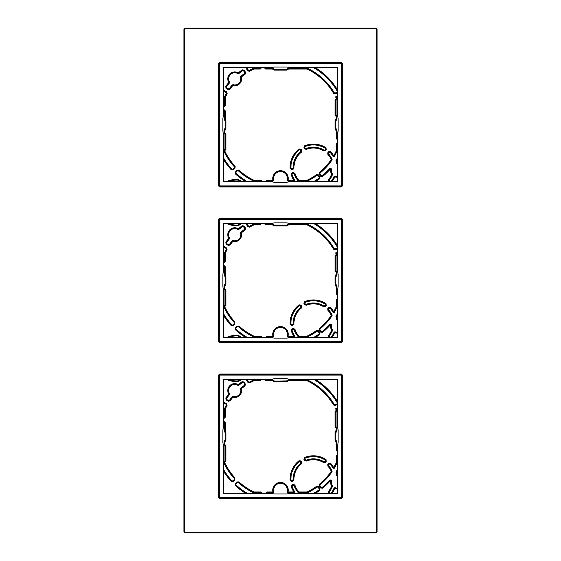 <?xml version="1.0" encoding="UTF-8"?>
<svg xmlns="http://www.w3.org/2000/svg" width="561" height="561" viewBox="0 0 561 561"><rect width="100%" height="100%" fill="white"/><g stroke="black" fill="none" stroke-linecap="round" stroke-linejoin="round"><path stroke-width="0.84" d="M377.09 29.256L377.09 531.744L375.884 532.95L185.116 532.95L183.91 531.744L183.91 29.256L185.116 28.05L375.884 28.05L376.936 29.41L375.884 28.05M219.681 498.715L218.145 497.179L218.145 375.54L219.681 374.005L341.319 374.005L342.855 375.54L342.855 497.179L341.319 498.715L219.681 498.715L218.587 497.179L218.587 375.54L219.681 374.446L341.319 374.446L342.413 375.54L342.413 497.179L341.319 498.273L219.681 498.273L218.804 496.955L218.804 375.765L219.905 374.664L341.095 374.664L342.196 375.765L342.196 496.955L341.095 498.056L219.905 498.056L219.246 496.955L218.145 497.179M219.681 342.855L218.145 341.319L218.145 219.681L219.681 218.145L341.319 218.145L342.855 219.681L342.855 341.319L341.319 342.855L219.681 342.855L218.587 341.319L218.804 219.905L219.905 218.804L341.095 218.804L342.196 219.905L342.196 341.095L341.095 342.196L219.905 342.196L218.804 341.095L219.246 341.095L219.246 219.905L219.905 219.246L341.095 219.246L341.754 219.905L341.754 341.095L341.095 341.754L219.905 341.754L219.246 341.095M219.681 186.995L218.145 185.46L218.145 63.821L219.681 62.285L341.319 62.285L342.855 63.821L342.855 185.46L341.319 186.995L219.681 186.995L218.587 185.46L218.804 64.045L219.905 62.944L341.095 62.944L342.196 64.045L342.196 185.235L341.095 186.336L219.905 186.336L218.804 185.235L219.246 185.235L219.246 64.045L219.905 63.386L341.095 63.386L341.754 64.045L341.754 185.235L341.095 185.894L219.905 185.894L219.246 185.235M184.506 29.41L185.27 28.646L375.73 28.646L376.494 29.41L376.494 531.59L375.73 532.354L185.27 532.354L184.506 531.59L184.506 29.41L184.064 29.41L185.116 28.05M184.506 531.59L184.064 531.59L185.116 532.95M185.27 532.354L185.27 532.796L375.73 532.796L377.09 531.744M289.21 493.435L287.085 493.982L273.915 493.982L271.79 493.435L223.86 493.435A0.442 0.442 0 0 1 223.425 493L223.425 445.069L222.878 442.945L222.878 429.775L223.425 427.65L223.425 379.727A0.442 0.442 0 0 1 223.86 379.285L271.79 379.285L273.915 378.738L287.085 378.738L289.21 379.285L337.14 379.285A0.442 0.442 0 0 1 337.575 379.727L337.575 427.65L338.122 429.775L338.122 442.945L337.575 445.069L337.575 493A0.442 0.442 0 0 1 337.14 493.435L289.21 493.435M273.915 182.262L271.79 181.715L223.86 181.715A0.442 0.442 0 0 1 223.425 181.273L223.425 133.35L222.878 131.225L222.878 118.055L223.425 115.931L223.425 68A0.442 0.442 0 0 1 223.86 67.565L271.79 67.565L273.915 67.018L287.085 67.018L289.21 67.565L337.14 67.565A0.442 0.442 0 0 1 337.575 68L337.575 115.931L338.122 118.055L338.122 131.225L337.575 133.35L337.575 181.273A0.442 0.442 0 0 1 337.14 181.715L289.21 181.715L287.085 182.262L273.915 182.262M218.145 185.46L218.587 185.46L218.587 63.821L219.681 62.727L341.319 62.727L342.413 63.821L342.413 185.46L341.319 186.554L341.095 185.894M222.878 273.915L223.425 271.79L223.425 223.86A0.442 0.442 0 0 1 223.86 223.425L271.79 223.425L273.915 222.878L287.085 222.878L289.21 223.425L337.14 223.425A0.442 0.442 0 0 1 337.575 223.86L337.575 271.79L338.122 273.915L338.122 287.085L337.575 289.21L337.575 337.14A0.442 0.442 0 0 1 337.14 337.575L289.21 337.575L287.085 338.122L273.915 338.122L271.79 337.575L223.86 337.575A0.442 0.442 0 0 1 223.425 337.14L223.425 289.21L222.878 287.085L222.878 273.915M218.145 341.319L218.587 341.319L218.587 219.681L219.681 218.587L341.319 218.587L342.413 219.681L342.413 341.319L341.319 342.413L341.095 341.754M329.966 181.918L329.307 180.102A20.308 20.308 0 0 0 332.617 174.078L332.4 174.113A6.234 6.234 0 0 1 331.228 169.485A0.898 0.898 0 0 0 329.917 168.552L330.303 169.113A66.766 66.766 0 0 1 322.575 176.484L321.229 175.859L319.405 172.465L319.188 174.289L319.819 172.977A62.306 62.306 0 0 0 331.789 160.018A0.659 0.659 -84.5 0 0 331.853 159.387A20.112 20.112 0 0 0 328.367 153.987L328.627 153.98A20.308 20.308 0 0 1 332.077 159.408L332.014 160.039L331.249 159.647L332.077 159.408M307.435 181.042L307.393 180.845A62.306 62.306 0 0 0 317.014 175.13L318.438 174.864L316.628 174.597L316.972 175.404A62.509 62.509 0 0 1 307.435 181.042L298.207 180.887A20.308 20.308 0 0 1 294.167 173.875L293.564 173.209L294.301 173.658A20.112 20.112 0 0 0 298.291 180.684L298.207 180.887M319.405 172.465A61.654 61.654 0 0 0 331.249 159.647A19.453 19.453 0 0 0 327.883 154.429L327.848 152.704L328.683 151.708L330.66 151.666A23.366 23.366 0 0 1 333.69 155.811L333.115 156.526A22.51 22.51 0 0 0 330.184 152.417L329.188 152.129L330.177 152.108A22.706 22.706 0 0 1 333.122 156.133A0.659 0.652 -179.7 0 0 334.258 156.14L334.251 156.54L333.115 156.526M223.923 422.089L224.582 422.749L224.779 431.367A0.659 0.659 77.6 0 0 224.835 431.647A11.234 11.234 0 0 1 225.284 432.762L225.087 432.79A11.031 11.031 0 0 0 224.638 431.69L224.582 431.416M225.122 433.001L225.319 432.973A0.659 0.659 -99.4 0 0 225.284 432.762L225.978 432.762L225.319 432.973L225.319 439.74L225.087 432.79M225.122 439.691L224.035 442.243L224.232 444.614L224.891 444.614L224.442 445.104A11.234 11.234 0 0 1 225.143 445.792L224.94 445.869A11.031 11.031 0 0 0 224.253 445.196L224.035 442.243M234.351 478.519L234.33 479.431L234.351 478.519A62.509 62.509 0 0 1 224.098 463.302L224.253 461.626A11.031 11.031 0 0 0 224.94 460.953L224.94 445.869M223.425 469.333A65.918 65.918 0 0 0 231.896 480.889L232.85 480.903L233.18 481.513L231.272 481.471A66.766 66.766 0 0 1 223.425 471.009M223.25 403.303L224.176 403.078L223.411 403.408M223.425 402.377L224.526 402.525L224.176 403.078L226.265 404.411L226.483 405.301L226.104 404.306L226.623 403.857L227.058 405.624A61.654 61.654 0 0 0 225.438 408.632L225.438 417.04L224.112 418.359L223.425 418.359M226.321 405.189A62.509 62.509 0 0 0 224.652 408.296L225.438 408.632L224.779 408.632L224.779 417.04L223.425 417.7M223.923 417.7L224.582 417.04L224.652 408.296M242.689 382.371L243.621 382.56L242.689 382.371A65.918 65.918 0 0 0 238.734 385.372L237.962 385.414A6.094 6.094 0 0 0 229.554 393.822L229.512 394.593A65.918 65.918 0 0 0 226.511 398.548L226.7 399.481L226.181 399.93L225.803 398.065A66.766 66.766 0 0 1 228.762 394.159L229.267 394.572A0.659 0.659 -86 0 0 229.323 393.822L228.762 394.159A6.949 6.949 0 0 1 238.299 384.622L237.962 385.183A0.659 0.659 -4 0 0 238.713 385.127L238.299 384.622A66.766 66.766 0 0 1 242.205 381.662L244.07 382.041L245.402 384.131L245.052 385.919A61.654 61.654 0 0 0 241.798 388.373A10.596 10.596 0 0 0 241.405 388.703L240.964 388.212A0.659 0.659 106.4 0 0 240.767 388.885L241.405 388.703A6.949 6.949 0 0 1 232.85 397.265A9.334 9.334 0 0 0 232.513 397.658A61.654 61.654 0 0 0 230.059 400.912L228.271 401.262L226.181 399.93M244.07 382.041L243.516 382.392L244.848 384.488L244.568 385.218L244.743 384.32L245.402 384.131M244.568 385.218A62.509 62.509 0 0 0 241.258 387.707A11.451 11.451 0 0 0 240.739 388.156L240.964 388.212A11.255 11.255 0 0 1 241.384 387.861L241.258 387.707M229.351 400.428L228.46 400.603L229.351 400.428A62.509 62.509 0 0 1 231.847 397.118A10.189 10.189 0 0 1 232.303 396.592L232.969 396.41A6.094 6.094 0 0 0 240.55 388.829L240.739 388.156M247.548 379.271L247.324 380.197L246.665 380.386L246.517 379.285M260.746 379.236L260.087 379.895L253.888 380.092A0.659 0.659 167.2 0 0 253.607 380.155A62.306 62.306 0 0 0 249.435 382.35L248.551 382.125L247.219 380.035L247.443 379.11M260.746 379.285L261.405 379.425L260.087 380.751L253.888 380.751A61.654 61.654 0 0 0 249.764 382.918L247.997 382.483L248.446 381.964L249.329 382.181A62.509 62.509 0 0 1 253.565 379.958L253.845 379.895M247.135 493.435A66.114 66.114 0 0 1 235.837 485.104L235.389 485.588L235.354 483.68L235.957 484.01L235.837 485.104L235.816 484.15L237.569 482.397L238.481 482.376L237.436 482.53L237.107 481.927L238.93 481.885A61.654 61.654 0 0 0 253.888 491.976L261.181 491.976L262.499 493.435M238.341 482.509A62.509 62.509 0 0 0 253.565 492.761L253.607 492.565A0.659 0.659 12.8 0 0 253.888 492.628L261.181 492.628L261.84 493.435M261.84 493.491L261.181 492.831L253.565 492.761M235.978 484.963A65.918 65.918 0 0 0 247.527 493.435M223.923 266.23L224.582 266.889L224.779 275.507A0.659 0.659 77.6 0 0 224.835 275.788A11.234 11.234 0 0 1 225.284 276.896L225.087 276.931A11.031 11.031 0 0 0 224.638 275.83L224.582 275.556M225.122 277.141L225.319 277.113A0.659 0.659 -99.4 0 0 225.284 276.896L225.978 276.903L225.319 277.113L225.319 283.88L225.087 276.931M225.122 283.831L224.035 286.383L224.232 288.754L224.891 288.754L224.442 289.245A11.234 11.234 0 0 1 225.143 289.932L224.94 290.009A11.031 11.031 0 0 0 224.253 289.336L224.035 286.383M234.351 322.659L234.33 323.564L234.351 322.659A62.509 62.509 0 0 1 224.098 307.442L224.253 305.766A11.031 11.031 0 0 0 224.94 305.093L224.94 290.009M223.425 313.473A65.918 65.918 0 0 0 231.896 325.022L232.85 325.043L233.18 325.646L231.272 325.611A66.766 66.766 0 0 1 223.425 315.149M223.25 247.443L224.337 247.324L223.411 247.548M223.425 246.517L224.526 246.665L224.176 247.219L226.265 248.551L226.483 249.435L226.104 248.446L226.623 247.997L227.058 249.764A61.654 61.654 0 0 0 225.438 252.773L225.438 261.181L224.112 262.499L223.425 262.499M226.321 249.329A62.509 62.509 0 0 0 224.652 252.436L225.438 252.773L224.779 252.773L224.779 261.181L223.425 261.84M223.923 261.84L224.582 261.181L224.652 252.436M247.135 337.575A66.114 66.114 0 0 1 235.837 329.244L235.389 329.728L235.354 327.82L235.957 328.15L235.837 329.244L235.816 328.29L237.569 326.53L238.481 326.509L237.436 326.67L237.107 326.067L238.93 326.025A61.654 61.654 0 0 0 253.888 336.116L261.181 336.116L262.499 337.575M238.341 326.649A62.509 62.509 0 0 0 253.565 336.902L253.607 336.705A0.659 0.659 12.8 0 0 253.888 336.768L261.181 336.768L261.84 337.575M261.84 337.631L261.181 336.972L253.565 336.902M235.978 329.104A65.918 65.918 0 0 0 247.527 337.575M223.923 105.98L224.582 105.321L224.652 96.569A62.509 62.509 0 0 1 226.321 93.47L226.104 92.586L224.337 91.464L223.411 91.688M232.969 84.69L233.025 84.907A0.659 0.659 -16.2 0 0 232.359 85.104L232.969 84.69A6.094 6.094 0 0 0 240.55 77.109L240.739 76.436A11.451 11.451 0 0 1 241.258 75.987A62.509 62.509 0 0 1 244.568 73.491L244.743 72.6L243.621 70.833L242.689 70.651A65.918 65.918 0 0 0 238.734 73.645L237.962 73.694A6.094 6.094 0 0 0 229.554 82.102L229.512 82.874A65.918 65.918 0 0 0 226.511 86.829L226.693 87.761L228.46 88.883L229.351 88.708A62.509 62.509 0 0 1 231.847 85.398L232.002 85.524A9.993 9.993 0 0 1 232.359 85.104L232.85 85.545A9.334 9.334 0 0 0 232.513 85.938A61.654 61.654 0 0 0 229.947 89.353L228.159 89.711L226.062 88.372L225.69 86.506L226.23 86.885L226.062 88.372M232.303 84.872A10.189 10.189 0 0 0 231.847 85.398M223.425 157.613A65.918 65.918 0 0 0 231.896 169.163L232.85 169.184L234.33 167.704L234.351 166.799A62.509 62.509 0 0 1 224.098 151.582L224.253 149.906A11.031 11.031 0 0 0 224.94 149.233L224.94 134.149A11.031 11.031 0 0 0 224.253 133.469L224.035 130.524L224.232 132.894L224.891 132.894L224.442 133.378A11.234 11.234 0 0 1 225.143 134.072L224.94 134.149M223.923 110.37L224.582 111.029L224.779 119.647A0.659 0.659 77.6 0 0 224.835 119.928A11.234 11.234 0 0 1 225.284 121.036L225.087 121.071A11.031 11.031 0 0 0 224.638 119.97L224.582 119.696M225.122 121.281L225.319 121.246A0.659 0.659 -99.4 0 0 225.284 121.036L225.978 121.036L225.319 121.246L225.319 128.02L225.087 121.071M225.122 127.971L224.035 130.524M261.84 181.764L261.181 181.105L253.565 181.042A62.509 62.509 0 0 1 238.341 170.789L237.436 170.81L235.957 172.29L235.971 173.244A65.918 65.918 0 0 0 247.527 181.715M247.548 67.551L247.324 68.477L248.446 70.244L249.329 70.462A62.509 62.509 0 0 1 253.565 68.239L260.087 68.169L260.746 67.516M242.689 226.511A65.918 65.918 0 0 0 238.734 229.512L237.962 229.554A6.094 6.094 0 0 0 229.554 237.962L229.512 238.734A65.918 65.918 0 0 0 226.511 242.689L226.7 243.621L226.181 244.07L225.803 242.205A66.766 66.766 0 0 1 228.762 238.299A6.949 6.949 0 0 1 238.299 228.762A66.766 66.766 0 0 1 242.373 225.69L244.231 226.062L245.571 228.159L245.213 229.947L243.621 226.693L242.689 226.511L244.231 226.062M229.351 244.568L228.46 244.743L229.351 244.568A62.509 62.509 0 0 1 231.847 241.258A10.189 10.189 0 0 1 232.303 240.732L232.969 240.55A6.094 6.094 0 0 0 240.55 232.969L240.739 232.296A11.451 11.451 0 0 1 241.258 231.847A62.509 62.509 0 0 1 244.568 229.351M247.548 223.411L247.324 224.337L248.446 226.104L249.329 226.321A62.509 62.509 0 0 1 253.565 224.098L260.087 224.028L260.746 223.376M325.976 303.592L326.278 305.549L325.443 306.544L323.739 306.811A19.453 19.453 0 0 0 306.187 305.254L304.56 304.693L303.908 303.564L304.546 301.692A23.366 23.366 0 0 1 325.976 303.592L325.773 305.128L324.048 306.004A20.308 20.308 0 0 0 306.018 304.399L304.476 303.242L304.798 302.302A22.706 22.706 0 0 1 325.625 304.153L325.324 304.195A22.51 22.51 0 0 0 305.086 302.4L304.763 303.34M325.478 305.177L325.324 304.195M299.153 304.805L301.096 305.191L301.741 306.313L301.418 308.01A19.453 19.453 0 0 0 293.992 323.992L292.905 325.331L291.629 325.555L290.086 324.321A23.366 23.366 0 0 1 299.153 304.805L300.528 305.521L300.759 307.442A20.308 20.308 0 0 0 293.13 323.851L291.51 324.91L290.738 324.293A22.706 22.706 0 0 1 299.553 305.331L299.49 305.626A22.51 22.51 0 0 0 290.928 324.048L291.699 324.679M300.465 305.815L299.49 305.626M299.153 460.672L301.096 461.051L301.741 462.18L301.418 463.87A19.453 19.453 0 0 0 293.992 479.851L292.905 481.191L291.629 481.415L290.086 480.181A23.366 23.366 0 0 1 299.153 460.672L300.528 461.38L300.759 463.302A20.308 20.308 0 0 0 293.13 479.711L291.51 480.77L290.738 480.153A22.706 22.706 0 0 1 299.553 461.191L299.49 461.493A22.51 22.51 0 0 0 290.928 479.907L291.699 480.539M300.465 461.675L299.49 461.493M325.976 459.452L326.278 461.408L325.443 462.404L323.739 462.678A19.453 19.453 0 0 0 306.187 461.114L304.56 460.553L303.908 459.431L304.546 457.552A23.366 23.366 0 0 1 325.976 459.452L325.773 460.988L324.048 461.864A20.308 20.308 0 0 0 306.018 460.258L304.476 459.101L304.798 458.162A22.706 22.706 0 0 1 325.625 460.013L325.324 460.055A22.51 22.51 0 0 0 305.086 458.26L304.763 459.2M325.478 461.037L325.324 460.055M325.324 148.335A22.51 22.51 0 0 0 305.086 146.533L304.763 147.473L304.798 146.442A22.706 22.706 0 0 1 325.625 148.286L324.938 150.264L324.09 150.397A20.112 20.112 0 0 0 305.941 148.784L306.018 148.539A20.308 20.308 0 0 1 324.048 150.138L324.896 150.004M306.187 149.394L304.56 148.833L303.908 147.704L304.546 145.832A23.366 23.366 0 0 1 325.976 147.732L326.278 149.689L325.443 150.685L323.739 150.951A19.453 19.453 0 0 0 306.187 149.394L305.128 148.504L306.018 148.539M305.212 148.258L304.763 147.473M299.153 148.946L301.096 149.331L301.741 150.453L301.418 152.15A19.453 19.453 0 0 0 293.992 168.132L292.905 169.471L291.629 169.695L290.086 168.461A23.366 23.366 0 0 1 299.153 148.946L300.528 149.661L300.759 151.575A20.308 20.308 0 0 0 293.13 167.991L291.51 169.05L290.738 168.426A22.706 22.706 0 0 1 299.553 149.471L299.49 149.766A22.51 22.51 0 0 0 290.928 168.188L291.699 168.812M300.465 149.955L299.49 149.766M337.624 450.63L336.965 449.971L336.768 442.384A0.659 0.659 -105.2 0 0 336.677 442.054A11.234 11.234 0 0 1 335.702 439.908L335.906 439.88A11.031 11.031 0 0 0 336.873 441.998L336.965 442.334M336.965 409.558L336.768 409.6A0.659 0.659 108.3 0 1 337.07 408.766L336.958 409.537A62.509 62.509 0 0 1 336.965 409.558L336.747 411.094A11.031 11.031 0 0 0 336.046 411.774L336.046 426.858A11.031 11.031 0 0 0 336.747 427.545L336.873 430.729A11.031 11.031 0 0 0 335.906 432.84L335.906 439.88M337.624 294.77L336.965 294.111L336.768 286.524A0.659 0.659 -105.2 0 0 336.677 286.194A11.234 11.234 0 0 1 335.702 284.048L335.906 284.02A11.031 11.031 0 0 0 336.873 286.138L336.965 286.468M336.902 253.712L336.768 253.733A0.659 0.659 108.3 0 1 337.07 252.906L336.958 253.677A62.509 62.509 0 0 0 336.958 253.677L336.747 255.227A11.031 11.031 0 0 0 336.046 255.914L336.046 270.998A11.031 11.031 0 0 0 336.747 271.685L336.873 274.862A11.031 11.031 0 0 0 335.906 276.98L335.906 284.02M337.575 96.78L336.958 97.817A62.509 62.509 0 0 1 336.965 97.831L336.747 99.367A11.031 11.031 0 0 0 336.046 100.054L336.046 115.138A11.031 11.031 0 0 0 336.747 115.825L336.873 119.002A11.031 11.031 0 0 0 335.906 121.12L335.906 128.16A11.031 11.031 0 0 0 336.873 130.271L336.965 138.251L337.624 138.911M265.136 67.516L265.788 68.169L272.99 68.316A12.132 12.132 0 0 0 274.231 69.171L286.769 69.171A12.132 12.132 0 0 0 288.01 68.316L307.435 68.239A62.509 62.509 0 0 1 334.307 92.831L335.183 93.077L337.035 92.095L337.287 91.184A65.918 65.918 0 0 0 313.473 67.565M337.287 402.903L337.028 403.815L337.287 402.903A65.918 65.918 0 0 0 313.473 379.285M337.575 404.271L337.203 403.724L335.008 404.888L334.132 404.642L335.183 404.797L335.324 405.47L333.564 404.979A61.654 61.654 0 0 0 307.112 380.751L288.487 380.751L288.487 380.092A0.659 0.659 161 0 0 288.081 380.232L288.487 380.751A12.987 12.987 0 0 1 286.832 381.845L286.818 381.094A0.659 0.659 -15.4 0 1 286.482 381.185L274.518 381.185A0.659 0.659 15.4 0 1 274.182 381.094L286.769 380.891A12.132 12.132 0 0 0 288.01 380.035L307.155 379.895L307.112 380.751L307.112 380.092L288.417 379.895M334.307 404.551A62.509 62.509 0 0 0 307.435 379.958M265.136 379.236L265.795 379.895L272.99 380.035A12.132 12.132 0 0 0 274.231 380.891M265.136 223.376L265.788 224.028L272.99 224.176A12.132 12.132 0 0 0 274.231 225.031L286.769 225.031A12.132 12.132 0 0 0 288.01 224.176L307.435 224.098A62.509 62.509 0 0 1 334.307 248.691L335.183 248.937L337.035 247.955L337.287 247.043A65.918 65.918 0 0 0 313.473 223.425M266.23 337.631L266.889 336.972L272.583 336.972L272.52 336.116L272.912 336.635A8.057 8.057 0 0 1 273.298 336.362L272.934 335.815A8.717 8.717 0 0 0 272.52 336.116L266.889 336.116L265.57 337.434L266.889 336.972M288.417 336.972L288.48 336.116L293.88 336.116A23.366 23.366 0 0 1 291.145 330.338L292.288 329.3L292.029 330.303A22.51 22.51 0 0 0 294.798 335.941L294.252 336.972L288.017 336.831A6.122 6.122 0 0 0 287.498 336.481L287.197 335.78A6.865 6.865 0 0 0 280.507 327.428A6.865 6.865 0 0 0 273.796 335.766L273.516 336.46A7.861 7.861 0 0 0 272.983 336.831L272.583 336.972M292.54 329.454L293.564 329.069L294.301 329.517A20.112 20.112 0 0 0 298.291 336.544L298.207 336.747A20.308 20.308 0 0 1 294.167 329.735L293.431 329.293M318.438 330.724L319.959 332.694L319.433 333.094L317.919 331.123L318.438 330.724L316.628 330.457L317.919 331.123L316.972 331.263A62.509 62.509 0 0 1 307.435 336.902L298.207 336.747M317.877 331.397L319.433 333.094L319.3 334.026A66.114 66.114 0 0 1 313.865 337.575M313.473 337.575A65.918 65.918 0 0 0 319.02 333.991L319.153 333.059M321.264 331.439L319.714 329.749L319.405 328.325L319.188 330.149L319.714 329.749L321.229 331.719L322.196 331.551A65.918 65.918 0 0 0 329.798 324.258A1.101 1.101 0 0 1 331.425 325.373L331.228 325.345A0.898 0.898 0 0 0 329.917 324.412L329.798 324.258M319.405 328.325A61.654 61.654 0 0 0 331.249 315.506A19.453 19.453 0 0 0 327.883 310.289L328.353 308.985L328.627 309.84A20.308 20.308 0 0 1 332.077 315.268L332.014 315.899A62.509 62.509 0 0 1 320.093 328.872L319.987 329.777M328.613 308.985L329.188 307.989L330.177 307.968A22.706 22.706 0 0 1 333.122 312L333.115 312.386A22.51 22.51 0 0 0 330.184 308.277L329.195 308.291M327.883 310.289L327.848 308.564L328.683 307.568L330.66 307.526A23.366 23.366 0 0 1 333.69 311.671L334.251 312.4L333.115 312.386M334.251 312.4A62.509 62.509 0 0 0 336.902 307.442L336.109 307.112L336.109 299.819L337.575 298.501M337.624 299.16L336.965 299.819L336.902 307.442M337.575 320.219A6.038 6.038 0 0 0 337.392 320.212L336.74 319.658A23.597 23.597 0 0 0 336.011 316.467L336.088 315.92A65.918 65.918 0 0 0 337.575 313.473M330.801 337.575L330.948 337.442A22.51 22.51 0 0 0 334.139 332.14L335.001 331.789A6.038 6.038 0 0 0 337.575 332.28M329.959 337.477L329.083 336.831L329.055 335.969A20.112 20.112 0 0 0 332.4 329.973L331.663 330.078A6.893 6.893 0 0 1 330.576 325.247L330.303 324.973A66.766 66.766 0 0 1 322.575 332.343L320.703 332.119L322.196 331.551M331.425 325.373A6.038 6.038 0 0 0 332.617 329.945A20.308 20.308 0 0 1 329.307 335.962L329.342 336.817M266.23 493.491L266.889 492.831L272.583 492.831L272.52 491.976L272.912 492.495A8.057 8.057 0 0 1 273.298 492.221L272.934 491.674A8.717 8.717 0 0 0 272.52 491.976L266.889 491.976L265.57 493.294L266.889 492.831M288.417 492.831L288.48 491.976L293.88 491.976A23.366 23.366 0 0 1 291.145 486.205L292.288 485.16L292.029 486.163A22.51 22.51 0 0 0 294.798 491.801L294.252 492.831L288.017 492.698A6.122 6.122 0 0 0 287.498 492.341L287.197 491.639A6.865 6.865 0 0 0 280.507 483.287A6.865 6.865 0 0 0 273.796 491.625L273.516 492.32A7.861 7.861 0 0 0 272.983 492.691L272.583 492.831M292.54 485.314L293.564 484.935L294.301 485.377A20.112 20.112 0 0 0 298.291 492.404L298.207 492.607A20.308 20.308 0 0 1 294.167 485.595L293.431 485.16M318.438 486.583L319.959 488.554L319.433 488.961L317.919 486.983L318.438 486.583L316.628 486.317L317.919 486.983L316.972 487.123A62.509 62.509 0 0 1 307.435 492.761L298.207 492.607M317.877 487.257L319.433 488.961L319.3 489.893A66.114 66.114 0 0 1 313.865 493.435M313.473 493.435A65.918 65.918 0 0 0 319.02 489.851L319.153 488.919M321.264 487.299L319.714 485.609L319.405 484.185L319.188 486.008L319.714 485.609L321.229 487.579L322.196 487.411A65.918 65.918 0 0 0 329.798 480.118A1.101 1.101 0 0 1 331.425 481.233L331.228 481.205A0.898 0.898 0 0 0 329.917 480.272L329.798 480.118M319.405 484.185A61.654 61.654 0 0 0 331.249 471.366A19.453 19.453 0 0 0 327.883 466.149L328.353 464.845L328.627 465.7A20.308 20.308 0 0 1 332.077 471.128L332.014 471.766A62.509 62.509 0 0 1 320.093 484.732L319.987 485.637M328.613 464.845L329.188 463.849L330.177 463.828A22.706 22.706 0 0 1 333.122 467.86L333.115 468.246A22.51 22.51 0 0 0 330.184 464.136L329.195 464.15M327.883 466.149L327.848 464.424L328.683 463.428L330.66 463.386A23.366 23.366 0 0 1 333.69 467.53L334.251 468.26L333.115 468.246M334.251 468.26A62.509 62.509 0 0 0 336.902 463.302L336.109 462.972L336.109 455.679L337.575 454.361M337.624 455.02L336.965 455.679L336.902 463.302M337.575 476.079A6.038 6.038 0 0 0 337.392 476.072L336.74 475.518A23.597 23.597 0 0 0 336.011 472.327L336.088 471.78A65.918 65.918 0 0 0 337.575 469.333M330.801 493.435L330.948 493.301A22.51 22.51 0 0 0 334.139 488L335.001 487.649A6.038 6.038 0 0 0 337.575 488.147M329.959 493.336L329.083 492.691L329.055 491.829A20.112 20.112 0 0 0 332.4 485.84L331.663 485.938A6.893 6.893 0 0 1 330.576 481.107L330.303 480.833A66.766 66.766 0 0 1 322.575 488.203L320.703 487.979L322.196 487.411M331.425 481.233A6.038 6.038 0 0 0 332.617 485.805A20.308 20.308 0 0 1 329.307 491.822L329.342 492.677M288.417 181.105L288.48 180.249L293.88 180.249A23.366 23.366 0 0 1 291.145 174.478L292.288 173.44L292.029 174.443A22.51 22.51 0 0 0 294.798 180.081L294.252 181.105L288.017 180.972A6.122 6.122 0 0 0 287.498 180.621L287.197 179.92A6.865 6.865 0 0 0 280.507 171.568A6.865 6.865 0 0 0 273.796 179.906L273.516 180.6A7.861 7.861 0 0 0 272.983 180.972L266.889 181.105L266.23 181.764M292.54 173.594L293.431 173.433M317.014 175.13A0.659 0.659 -171.7 0 1 317.919 175.263L316.972 175.404M317.877 175.537L319.433 177.234L319.3 178.167A66.114 66.114 0 0 1 313.865 181.715M313.473 181.715A65.918 65.918 0 0 0 319.02 178.132L319.153 177.192M337.575 164.352A6.038 6.038 0 0 0 337.392 164.352L336.74 163.798A23.597 23.597 0 0 0 336.011 160.607L336.088 160.06A65.918 65.918 0 0 0 337.575 157.613M330.801 181.715L330.948 181.582A22.51 22.51 0 0 0 334.139 176.28L335.001 175.93A6.038 6.038 0 0 0 337.575 176.42M332.617 174.078A6.038 6.038 0 0 1 331.425 169.513A1.101 1.101 0 0 0 329.798 168.398A65.918 65.918 0 0 1 322.196 175.691L321.264 175.579M320.093 173.005A62.509 62.509 0 0 0 332.014 160.039M327.883 154.429L328.353 153.125L328.627 153.98M328.613 153.118L329.195 152.431M334.251 156.54A62.509 62.509 0 0 0 336.902 151.582L336.109 151.253L336.109 143.756L337.575 142.445M337.624 143.3L336.965 143.96L336.902 151.582M224.253 461.626L224.891 462.972A61.654 61.654 0 0 0 234.975 477.937L234.933 479.753L233.18 481.513M223.425 422.089L224.112 422.089L224.112 421.43L225.438 422.749L225.438 431.367A11.886 11.886 0 0 1 225.978 432.762L225.978 439.74L224.891 442.285L224.891 444.614A11.886 11.886 0 0 1 225.978 445.743L225.143 445.792A0.659 0.659 -111.4 0 1 225.319 446.24L225.122 446.318M224.253 305.766L224.891 307.112A61.654 61.654 0 0 0 234.975 322.07L234.933 323.893L233.18 325.646M223.425 266.23L224.112 266.23L224.112 265.57L225.438 266.889L225.438 275.507A11.886 11.886 0 0 1 225.978 276.903L225.978 283.88L224.891 286.426L224.891 288.754A11.886 11.886 0 0 1 225.978 289.883L225.143 289.932A0.659 0.659 -111.4 0 1 225.319 290.381L225.122 290.458M226.104 92.586L226.721 91.969L227.156 93.736A61.654 61.654 0 0 0 225.438 96.913L225.438 105.321L224.112 106.639L223.425 106.639M223.425 90.517L224.624 90.63L223.348 91.408M238.734 73.645L238.299 72.895A66.766 66.766 0 0 1 242.373 69.83L244.231 70.202L245.571 72.299L245.213 74.087L244.568 73.491M223.425 110.37L224.112 110.37L224.112 109.711L225.438 111.029L225.438 119.647A11.886 11.886 0 0 1 225.978 121.036L225.978 128.02L224.891 130.566L224.891 132.894A11.886 11.886 0 0 1 225.978 134.023L225.143 134.072A0.659 0.659 -111.4 0 1 225.319 134.521L225.122 134.598M234.351 166.799L235.108 166.358L235.066 168.174L233.306 169.934L231.413 169.899A66.766 66.766 0 0 1 223.425 159.289M237.436 170.81L236.966 170.074L238.783 170.032L238.341 170.789M245.851 181.715A66.766 66.766 0 0 1 235.241 173.728L235.206 171.834L235.957 172.29M261.181 181.105L261.377 180.249L262.695 181.715M249.329 70.462L249.596 71.296L247.829 70.861L246.489 68.765L246.377 67.565M261.601 67.713L260.283 69.024L260.283 68.372L261.601 67.565M232.969 240.55L232.85 241.405A9.334 9.334 0 0 0 232.513 241.798A61.654 61.654 0 0 0 230.059 245.052L228.271 245.402L226.181 244.07M249.329 226.321L249.596 227.156L247.829 226.721L246.489 224.624L246.377 223.425M261.601 223.573L260.283 224.884L260.283 224.232L261.601 223.425M337.575 450.63L337.427 451.289L336.109 449.971L336.109 442.384A11.886 11.886 0 0 1 335.015 439.908L335.871 439.67M337.575 294.77L337.427 295.43L336.109 294.111L336.109 286.524A11.886 11.886 0 0 1 335.015 284.048L335.871 283.81M337.575 138.96L337.427 139.766L336.109 138.448L337.575 139.107M272.99 380.035L272.513 380.751L265.795 380.751L264.476 379.285M265.591 69.024L264.28 67.713L265.591 68.372L272.513 68.372L272.513 69.024L265.591 69.024L265.788 68.169M335.183 93.077L335.415 93.918L333.669 93.428A61.654 61.654 0 0 0 307.112 69.024L288.487 69.024L288.487 68.372A0.659 0.659 161 0 0 288.081 68.505L288.487 69.024A12.987 12.987 0 0 1 286.832 70.125L286.818 69.375A0.659 0.659 -15.4 0 1 286.482 69.466L274.518 69.466A0.659 0.659 15.4 0 1 274.182 69.375L274.231 69.171M272.583 224.028L272.513 224.884L265.591 224.884L264.28 223.425M335.183 248.937L335.415 249.785L333.669 249.287A61.654 61.654 0 0 0 307.112 224.884L288.487 224.884L288.487 224.232A0.659 0.659 161 0 0 288.081 224.365L288.487 224.884A12.987 12.987 0 0 1 286.832 225.985L286.818 225.234A0.659 0.659 -15.4 0 1 286.482 225.326L274.518 225.326A0.659 0.659 15.4 0 1 274.182 225.234L274.231 225.031M291.145 330.338L292.169 328.648L293.452 328.423L294.932 329.314L294.167 329.735M319.959 332.694L319.686 334.559L319.02 333.991M328.879 337.575L328.543 335.548L329.307 335.962M291.145 486.205L292.169 484.508L293.452 484.283L294.932 485.174L294.167 485.595M319.959 488.554L319.686 490.419L319.02 489.851M328.879 493.435L328.543 491.415L329.307 491.822M291.145 174.478L292.169 172.788L293.452 172.564L294.932 173.454L294.167 173.875M265.374 181.715L266.692 180.249L272.52 180.249L272.912 180.775A8.057 8.057 0 0 1 273.298 180.502L272.934 179.955L273.579 179.822A7.062 7.062 0 0 1 280.507 171.371A7.062 7.062 0 0 1 287.421 179.836L288.066 179.969A7.721 7.721 0 0 0 280.507 170.712A7.721 7.721 0 0 0 272.934 179.955A8.717 8.717 0 0 0 272.52 180.249L272.583 181.105M318.438 174.864L319.959 176.834L319.686 178.7L319.02 178.132M322.575 176.484L320.703 176.259L321.229 175.859L319.714 173.889A0.659 0.659 96.7 0 1 319.819 172.977M328.879 181.715L328.543 179.688L329.055 180.102A20.112 20.112 0 0 0 332.4 174.113L331.663 174.212A6.893 6.893 0 0 1 330.576 169.387L330.303 169.113M240.837 379.285L238.137 380.807L238.46 381.382A1.318 1.318 0 0 1 237.899 381.55L237.857 380.891A0.659 0.659 0 0 0 238.137 380.807M237.857 335.969A0.659 0.659 0 0 1 238.137 336.053A0.659 0.659 0 0 0 237.857 335.969A22.503 22.503 0 0 0 228.039 337.575A22.503 22.503 0 0 1 237.857 335.969L237.899 335.317A1.318 1.318 0 0 1 238.46 335.478L238.137 336.053L240.837 337.575M237.857 380.891A22.503 22.503 0 0 1 228.039 379.285A22.503 22.503 0 0 0 237.857 380.891M240.837 223.425L238.137 224.947L238.46 225.522A1.318 1.318 0 0 1 237.899 225.683L237.857 225.031A0.659 0.659 0 0 0 238.137 224.947M237.857 180.109A0.659 0.659 0 0 1 238.137 180.193A0.659 0.659 0 0 0 237.857 180.109A22.503 22.503 0 0 0 228.039 181.715A22.503 22.503 0 0 1 237.857 180.109L237.899 179.45A1.318 1.318 0 0 1 238.46 179.618L238.137 180.193L240.837 181.715M237.857 225.031A22.503 22.503 0 0 1 228.039 223.425A22.503 22.503 0 0 0 237.857 225.031M234.47 479.29L232.71 481.043L234.47 479.29L234.933 479.753M232.71 481.043L231.896 480.889M223.425 469.725A66.114 66.114 0 0 0 231.756 481.022L231.272 481.471M224.098 463.302L224.295 463.253A62.306 62.306 0 0 0 234.491 478.379L234.975 477.937M224.035 462.117L224.891 462.208A11.886 11.886 0 0 0 225.978 461.079L225.319 460.581A0.659 0.659 -68.6 0 1 225.143 461.03L224.94 460.953M224.253 445.196L224.442 445.104A0.659 0.659 66.1 0 1 224.232 444.614L224.035 444.705M225.978 439.74L225.249 440.027L225.845 440.315M224.638 431.69L225.438 431.367L224.779 431.367L224.582 422.749M224.112 422.089L225.438 422.749M224.12 417.7L224.112 418.359M232.303 396.592L232.85 397.265L233.025 396.627A0.659 0.659 163.8 0 0 232.359 396.823A9.993 9.993 0 0 0 232.002 397.244A62.306 62.306 0 0 0 229.519 400.533L230.059 400.912M232.969 396.41L233.025 396.627A6.29 6.29 0 0 0 240.767 388.885L240.55 388.829M253.565 379.958L253.888 380.751L253.888 380.092L260.087 379.895M272.583 379.895L272.513 380.751A12.987 12.987 0 0 0 274.168 381.845L274.574 380.989M260.746 379.432L260.087 380.751M238.734 385.372L238.713 385.127A66.114 66.114 0 0 1 242.583 382.202L242.205 381.662M237.962 385.414L237.962 385.183A6.29 6.29 0 0 0 229.323 393.822L229.554 393.822M229.512 394.593L229.267 394.572A66.114 66.114 0 0 0 226.342 398.443L226.511 398.548M228.271 401.262L228.629 400.708L226.532 399.376L225.803 398.065M265.795 379.895L272.513 380.092A0.659 0.659 -161 0 1 272.919 380.232A12.328 12.328 0 0 0 274.182 381.094L274.168 381.845L286.832 381.845L286.426 380.989M265.795 380.751L265.136 379.425L264.476 379.425M288.01 380.035L288.081 380.232A12.328 12.328 0 0 1 286.818 381.094L286.769 380.891M336.965 410.603L336.109 410.512L336.109 409.747A61.654 61.654 0 0 0 335.639 408.78L337.575 408.499M336.747 411.094L336.109 410.512A11.886 11.886 0 0 0 335.015 411.648L336.046 411.774M336.747 427.545L336.109 428.12A11.886 11.886 0 0 1 335.015 426.984L335.843 426.935A0.659 0.659 68.6 0 1 335.674 426.486L335.015 426.984L335.015 411.648L335.674 412.146A0.659 0.659 111.4 0 1 335.843 411.704A11.234 11.234 0 0 1 336.551 411.003A0.659 0.659 -66.1 0 0 336.768 410.512L336.768 409.6L336.109 409.747M336.965 428.036L336.768 428.12A0.659 0.659 -113.9 0 0 336.551 427.636A11.234 11.234 0 0 1 335.843 426.935L336.046 426.858M336.965 430.392L336.768 428.12L336.109 428.12L336.109 430.336A11.886 11.886 0 0 0 335.015 432.812L335.906 432.84M336.873 430.729L336.677 430.666A0.659 0.659 -74.8 0 0 336.768 430.336L336.109 430.336L336.677 430.666A11.234 11.234 0 0 0 335.702 432.812A0.659 0.659 99.2 0 0 335.674 433.022L335.871 433.05M336.873 441.998L336.109 442.384L336.768 442.384L336.965 449.971M337.427 450.63L336.109 449.971M337.07 408.766A0.659 0.659 -118 0 0 336.775 409.593M337.575 407.756L335.639 408.78L336.747 409.607M335.015 432.812L335.674 433.022L335.674 439.705A0.659 0.659 80.8 0 0 335.702 439.908L335.015 439.908L335.015 432.812M337.575 471.009A66.766 66.766 0 0 1 336.859 472.166L336.305 471.815A0.659 0.659 97.9 0 0 336.228 472.355L336.859 472.166A24.453 24.453 0 0 1 337.561 475.223L336.74 475.518M336.088 471.78L336.305 471.815A66.114 66.114 0 0 0 337.575 469.725M336.011 472.327L336.228 472.355A23.793 23.793 0 0 1 336.916 475.328A0.659 0.659 41 0 0 337.547 475.875L337.561 475.223A6.893 6.893 0 0 1 337.575 475.223M337.575 489.003A6.893 6.893 0 0 1 334.847 488.512L335.001 487.649M332.617 485.805L332.4 485.84A6.234 6.234 0 0 1 331.228 481.205L330.576 481.107M337.575 488.343A6.234 6.234 0 0 1 335.085 487.902A0.659 0.659 157.6 0 0 334.244 488.252L334.139 488M328.599 493.14L329.083 492.691L329.777 493.435M300.759 463.302L301.012 463.351A20.112 20.112 0 0 0 293.333 479.872L293.13 479.711M324.048 461.864L324.09 462.117A20.112 20.112 0 0 0 305.941 460.504L306.018 460.258M332.077 471.128L331.853 471.107A20.112 20.112 0 0 0 328.367 465.707L328.627 465.7M294.932 485.174A19.453 19.453 0 0 0 298.789 491.976L298.789 492.628A0.659 0.659 -155.6 0 1 298.291 492.404L298.789 491.976L307.112 491.976A61.654 61.654 0 0 0 316.628 486.317M336.965 463.014L336.109 462.972A61.654 61.654 0 0 1 333.69 467.53L333.122 467.86A0.659 0.652 -179.7 0 0 334.258 467.86A62.306 62.306 0 0 0 336.705 463.26A0.659 0.659 -77.2 0 0 336.768 462.972L336.768 455.679L337.427 454.361M294.798 491.801L294.434 491.611A22.706 22.706 0 0 1 291.769 486.001L292.029 486.163M290.928 479.907L290.086 480.181M305.086 458.26L304.546 457.552M330.184 464.136L330.66 463.386M293.88 491.976L294.434 491.611A0.659 0.652 -61.6 0 1 293.88 492.628L293.88 491.976M292.169 484.508L292.288 485.16L293.564 484.935L293.452 484.283M294.252 492.831L288.48 492.628A0.659 0.659 18.3 0 1 288.088 492.502L288.48 491.976A6.977 6.977 0 0 0 288.066 491.688A7.721 7.721 0 0 0 280.507 482.432A7.721 7.721 0 0 0 272.934 491.674L273.579 491.548A7.062 7.062 0 0 1 280.507 483.091A7.062 7.062 0 0 1 287.421 491.555L288.066 491.688L287.709 492.242A6.325 6.325 0 0 1 288.088 492.502L288.017 492.698M307.435 492.761L307.112 491.976L307.112 492.628A0.659 0.659 -12.8 0 0 307.393 492.565A62.306 62.306 0 0 0 317.014 486.85L316.972 487.123M320.093 484.732L319.819 484.697A62.306 62.306 0 0 0 331.789 471.745A0.659 0.659 -84.5 0 0 331.853 471.107L331.249 471.366L332.014 471.766M327.848 464.424L328.353 464.845L329.188 463.849L328.683 463.428M322.575 488.203L322.161 487.691A66.114 66.114 0 0 0 329.917 480.272L330.303 480.833M287.498 492.341L287.709 492.242A0.659 0.659 67 0 1 287.421 491.555L287.197 491.639M273.796 491.625L273.579 491.548A0.659 0.659 -67.6 0 1 273.298 492.221L273.516 492.32M272.983 492.691L272.912 492.495A0.659 0.659 -18.6 0 1 272.52 492.628L266.889 492.628L266.889 491.976M261.84 493.294L262.499 493.294M301.096 461.051L300.528 461.38L301.418 463.87M301.741 462.18L300.92 462.453M293.992 479.851L292.59 480.377M292.905 481.191L292.786 480.546L291.51 480.77L291.629 481.415M326.278 461.408L325.773 460.988L323.739 462.678M325.443 462.404L324.896 461.724M306.187 461.114L305.212 459.978M304.56 460.553L305.128 460.223L304.476 459.101L303.908 459.431M224.035 463.014L224.232 462.208A0.659 0.659 113.9 0 1 224.442 461.717A11.234 11.234 0 0 0 225.143 461.03L225.978 461.079L225.978 445.743L225.319 446.24L225.122 460.504M234.47 323.431L232.71 325.184L234.47 323.431L234.933 323.893M232.71 325.184L231.896 325.022M223.425 313.865A66.114 66.114 0 0 0 231.756 325.163L231.272 325.611M224.098 307.442L224.295 307.393A62.306 62.306 0 0 0 234.491 322.519L234.975 322.07M224.035 306.257L224.891 306.348A11.886 11.886 0 0 0 225.978 305.219L225.319 304.721A0.659 0.659 -68.6 0 1 225.143 305.17L224.94 305.093M224.253 289.336L224.442 289.245A0.659 0.659 66.1 0 1 224.232 288.754L224.035 288.845M225.978 283.88L225.249 284.168L225.845 284.448M224.638 275.83L225.438 275.507L224.779 275.507L224.582 266.889M224.112 266.23L225.438 266.889M224.12 261.84L224.112 262.499M232.303 240.732L232.85 241.405A6.949 6.949 0 0 0 241.405 232.843L240.767 233.018A6.29 6.29 0 0 1 233.025 240.767A0.659 0.659 163.8 0 0 232.359 240.964A9.993 9.993 0 0 0 232.002 241.384A62.306 62.306 0 0 0 229.519 244.673L230.059 245.052M240.55 232.969L240.767 233.018A0.659 0.659 -73.6 0 1 240.964 232.352L240.739 232.296M241.798 232.513A10.596 10.596 0 0 0 241.405 232.843L240.964 232.352A11.255 11.255 0 0 1 241.384 232.002L241.798 232.513A61.654 61.654 0 0 1 245.213 229.947M248.446 226.104L249.266 226.581A62.306 62.306 0 0 1 253.607 224.295L253.565 224.098M244.743 228.46L244.834 229.407A62.306 62.306 0 0 0 241.384 232.002L241.258 231.847M242.373 225.69L242.745 226.23A66.114 66.114 0 0 0 238.713 229.267A0.659 0.659 176 0 1 237.962 229.323L238.299 228.762L238.734 229.512M245.571 228.159L245.017 228.516L243.621 226.693M237.962 229.554L237.962 229.323A6.29 6.29 0 0 0 229.323 237.962L228.762 238.299L229.267 238.713A0.659 0.659 -86 0 0 229.323 237.962L229.554 237.962M229.512 238.734L229.267 238.713A66.114 66.114 0 0 0 226.342 242.583L226.511 242.689M228.271 245.402L228.629 244.848L226.532 243.516L225.803 242.205M247.324 224.337L247.268 223.348M246.489 224.624L247.043 224.267L248.383 226.371L247.829 226.721M265.591 224.884L264.939 223.573L264.28 223.573M337.287 247.043L337.575 248.537M337.035 247.955L335.106 249.203L333.669 249.287M307.155 224.028L307.112 224.884L307.435 224.098M334.307 248.691L334.23 248.951A62.306 62.306 0 0 0 307.393 224.295A0.659 0.659 12.8 0 0 307.112 224.232L288.417 224.028M336.965 254.743L336.109 254.652L336.109 253.888A61.654 61.654 0 0 0 335.639 252.92L337.575 252.639M336.747 255.227L336.109 254.652A11.886 11.886 0 0 0 335.015 255.788L336.046 255.914M336.747 271.685L336.109 272.26A11.886 11.886 0 0 1 335.015 271.124L335.843 271.075A0.659 0.659 68.6 0 1 335.674 270.626L335.015 271.124L335.015 255.788L335.674 256.286A0.659 0.659 111.4 0 1 335.843 255.844A11.234 11.234 0 0 1 336.551 255.136A0.659 0.659 -66.1 0 0 336.768 254.652L336.768 253.733L336.109 253.888M336.965 272.176L336.768 272.26A0.659 0.659 -113.9 0 0 336.551 271.776A11.234 11.234 0 0 1 335.843 271.075L336.046 270.998M336.965 274.532L336.768 272.26L336.109 272.26L336.109 274.476A11.886 11.886 0 0 0 335.015 276.952L335.906 276.98M336.873 274.862L336.677 274.806A0.659 0.659 -74.8 0 0 336.768 274.476L336.109 274.476L336.677 274.806A11.234 11.234 0 0 0 335.702 276.952A0.659 0.659 99.2 0 0 335.674 277.155L335.871 277.19M336.873 286.138L336.109 286.524L336.768 286.524L336.965 294.111M337.427 294.77L336.109 294.111M337.07 252.906A0.659 0.659 -118 0 0 336.775 253.733M337.575 251.896L335.639 252.92L336.747 253.74M335.015 276.952L335.674 277.155L335.674 283.845A0.659 0.659 80.8 0 0 335.702 284.048L335.015 284.048L335.015 276.952M337.575 315.149A66.766 66.766 0 0 1 336.859 316.306L336.305 315.948A0.659 0.659 97.9 0 0 336.228 316.495L336.859 316.306A24.453 24.453 0 0 1 337.561 319.356L336.74 319.658M336.088 315.92L336.305 315.948A66.114 66.114 0 0 0 337.575 313.865M336.011 316.467L336.228 316.495A23.793 23.793 0 0 1 336.916 319.468A0.659 0.659 41 0 0 337.547 320.015L337.561 319.356A6.893 6.893 0 0 1 337.575 319.363M337.575 333.136A6.893 6.893 0 0 1 334.847 332.652L335.001 331.789M332.617 329.945L332.4 329.973A6.234 6.234 0 0 1 331.228 325.345L330.576 325.247M337.575 332.484A6.234 6.234 0 0 1 335.085 332.042A0.659 0.659 157.6 0 0 334.244 332.393L334.139 332.14M328.599 337.273L329.083 336.831L329.777 337.575M300.759 307.442L301.012 307.491A20.112 20.112 0 0 0 293.333 324.013L293.13 323.851M324.048 306.004L324.09 306.257A20.112 20.112 0 0 0 305.941 304.644L306.018 304.399M332.077 315.268L331.853 315.247A20.112 20.112 0 0 0 328.367 309.847L328.627 309.84M294.932 329.314A19.453 19.453 0 0 0 298.789 336.116L298.789 336.768A0.659 0.659 -155.6 0 1 298.291 336.544L298.789 336.116L307.112 336.116A61.654 61.654 0 0 0 316.628 330.457M336.965 307.155L336.109 307.112A61.654 61.654 0 0 1 333.69 311.671L333.122 312A0.659 0.652 -179.7 0 0 334.258 312A62.306 62.306 0 0 0 336.705 307.393A0.659 0.659 -77.2 0 0 336.768 307.112L336.768 299.819L337.427 298.501M294.798 335.941L294.434 335.751A22.706 22.706 0 0 1 291.769 330.141L292.029 330.303M290.928 324.048L290.086 324.321M305.086 302.4L304.546 301.692M330.184 308.277L330.66 307.526M293.88 336.116L294.434 335.751A0.659 0.652 -61.6 0 1 293.88 336.768L293.88 336.116M292.169 328.648L292.288 329.3L293.564 329.069L293.452 328.423M294.252 336.972L288.48 336.768A0.659 0.659 18.3 0 1 288.088 336.642L288.48 336.116A6.977 6.977 0 0 0 288.066 335.829A7.721 7.721 0 0 0 280.507 326.572A7.721 7.721 0 0 0 272.934 335.815L273.579 335.688A7.062 7.062 0 0 1 280.507 327.231A7.062 7.062 0 0 1 287.421 335.695L288.066 335.829L287.709 336.383A6.325 6.325 0 0 1 288.088 336.642L288.017 336.831M307.435 336.902L307.112 336.116L307.112 336.768A0.659 0.659 -12.8 0 0 307.393 336.705A62.306 62.306 0 0 0 317.014 330.99L316.972 331.263M320.093 328.872L319.819 328.837A62.306 62.306 0 0 0 331.789 315.885A0.659 0.659 -84.5 0 0 331.853 315.247L331.249 315.506L332.014 315.899M327.848 308.564L328.353 308.985L329.188 307.989L328.683 307.568M322.575 332.343L322.161 331.832A66.114 66.114 0 0 0 329.917 324.412L330.303 324.973M287.498 336.481L287.709 336.383A0.659 0.659 67 0 1 287.421 335.695L287.197 335.78M273.796 335.766L273.579 335.688A0.659 0.659 -67.6 0 1 273.298 336.362L273.516 336.46M272.983 336.831L272.912 336.635A0.659 0.659 -18.6 0 1 272.52 336.768L266.889 336.768L266.889 336.116M261.84 337.434L262.499 337.434M301.096 305.191L300.528 305.521L301.418 308.01M301.741 306.313L300.92 306.594M293.992 323.992L292.59 324.517M292.905 325.331L292.786 324.686L291.51 324.91L291.629 325.555M326.278 305.549L325.773 305.128L323.739 306.811M325.443 306.544L324.896 305.864M306.187 305.254L305.212 304.118M304.56 304.693L305.128 304.364L304.476 303.242L303.908 303.564M274.574 225.129L274.168 225.985L286.832 225.985L286.426 225.129M274.168 225.985L274.182 225.234A12.328 12.328 0 0 1 272.919 224.365L272.513 224.884A12.987 12.987 0 0 0 274.168 225.985M265.788 224.028L272.513 224.232A0.659 0.659 19 0 1 272.919 224.365L272.99 224.176M288.01 224.176L288.081 224.365A12.328 12.328 0 0 1 286.818 225.234L286.769 225.031M224.035 307.155L224.232 306.348A0.659 0.659 113.9 0 1 224.442 305.857A11.234 11.234 0 0 0 225.143 305.17L225.978 305.219L225.978 289.883L225.319 290.381L225.122 304.644M224.337 91.464L226.371 92.523L227.156 93.736M226.321 93.47L226.581 93.406A62.306 62.306 0 0 0 224.849 96.618L224.652 96.569M229.351 88.708L228.159 89.711M224.582 96.871L224.779 96.913A0.659 0.659 -76.6 0 1 224.849 96.618L225.438 96.913L224.779 96.913L224.779 105.321L224.112 106.639M231.896 169.163L231.413 169.899M235.971 173.244L235.669 172.297L237.429 170.537L238.341 170.516A62.306 62.306 0 0 0 253.607 180.845L253.565 181.042M232.85 169.184L231.896 169.45A66.114 66.114 0 0 1 223.425 158.006M234.33 167.704L235.066 168.174M224.098 151.582L224.295 151.533A62.306 62.306 0 0 0 234.624 166.799L234.603 167.711L232.843 169.471L233.306 169.934M224.035 151.295L224.232 151.253A0.659 0.659 -102.8 0 0 224.295 151.533L224.891 151.253A61.654 61.654 0 0 0 235.108 166.358M224.035 150.397L224.891 150.481L224.891 151.253L224.232 151.253L224.232 150.481A0.659 0.659 113.9 0 1 224.442 149.997L224.891 150.481A11.886 11.886 0 0 0 225.978 149.359L225.319 148.861A0.659 0.659 -68.6 0 1 225.143 149.303L224.94 149.233M224.253 149.906L224.442 149.997A11.234 11.234 0 0 0 225.143 149.303L225.978 149.359L225.978 134.023L225.319 134.521L225.122 148.784M224.253 133.469L224.442 133.378A0.659 0.659 66.1 0 1 224.232 132.894L224.035 132.985M225.978 128.02L225.249 128.308L225.845 128.588M224.638 119.97L225.438 119.647L224.779 119.647L224.582 111.029M224.112 110.37L225.438 111.029M224.112 105.98L223.425 105.98L224.112 105.98M235.241 173.728L235.69 173.244A66.114 66.114 0 0 0 247.135 181.715M261.377 180.249L253.888 180.249L253.888 180.908L261.377 180.908L262.695 181.568M294.798 180.081L294.434 179.892A22.706 22.706 0 0 1 291.769 174.282L292.029 174.443M290.928 168.188L290.086 168.461M305.086 146.533L304.546 145.832M330.184 152.417L330.66 151.666M337.575 177.276A6.893 6.893 0 0 1 334.847 176.792L335.085 176.182A0.659 0.659 157.6 0 0 334.244 176.526L334.139 176.28M293.88 180.249L294.434 179.892A0.659 0.652 -61.6 0 1 293.88 180.908L293.88 180.249M292.169 172.788L292.288 173.44L293.564 173.209L293.452 172.564M294.932 173.454A19.453 19.453 0 0 0 298.789 180.249L298.291 180.684A0.659 0.659 -155.6 0 0 298.789 180.908L307.112 180.908L307.112 180.249A61.654 61.654 0 0 0 316.628 174.597M294.252 181.105L288.48 180.908A0.659 0.659 18.3 0 1 288.088 180.782L288.48 180.249A6.977 6.977 0 0 0 288.066 179.969L287.709 180.523A6.325 6.325 0 0 1 288.088 180.782L288.017 180.972M300.759 151.575L301.012 151.631A20.112 20.112 0 0 0 293.333 168.153L293.13 167.991M324.048 150.138L323.739 150.951M329.307 180.102L328.599 181.413M301.418 152.15L301.012 151.631L301.741 150.453M293.992 168.132L292.59 168.658M292.905 169.471L292.786 168.826L291.51 169.05L291.629 169.695M301.096 149.331L300.528 149.661L300.92 150.734M304.56 148.833L305.128 148.504L304.476 147.382L303.908 147.704M325.976 147.732L325.478 149.31M326.278 149.689L325.773 149.268L324.938 150.264L325.443 150.685M327.848 152.704L328.353 153.125L329.188 152.129L328.683 151.708M336.109 143.756L336.768 143.756L336.768 151.253A0.659 0.659 102.8 0 1 336.705 151.533A62.306 62.306 0 0 1 334.258 156.14L333.69 155.811A61.654 61.654 0 0 0 336.109 151.253L336.965 151.295M336.965 143.96L337.427 142.445M337.575 159.289A66.766 66.766 0 0 1 336.859 160.446L336.305 160.088A0.659 0.659 97.9 0 0 336.228 160.628L336.859 160.446A24.453 24.453 0 0 1 337.561 163.496L336.74 163.798M336.011 160.607L336.228 160.628A23.793 23.793 0 0 1 336.916 163.609A0.659 0.659 41 0 0 337.547 164.156L337.392 164.352M337.575 164.156A6.234 6.234 0 0 0 337.547 164.156L337.561 163.496A6.893 6.893 0 0 1 337.575 163.496M337.575 176.624A6.234 6.234 0 0 1 335.085 176.182L335.001 175.93M322.196 175.691L322.161 175.972A66.114 66.114 0 0 0 329.917 168.552L329.798 168.398M336.088 160.06L336.305 160.088A66.114 66.114 0 0 0 337.575 158.006M336.965 130.608L336.965 138.251M336.873 130.271L336.677 130.334A0.659 0.659 74.8 0 1 336.768 130.664L336.109 130.664A11.886 11.886 0 0 1 335.015 128.189L335.906 128.16M336.873 119.002L336.109 118.616A11.886 11.886 0 0 0 335.015 121.092L335.015 128.189L335.674 127.978L335.674 121.295A0.659 0.659 99.2 0 1 335.702 121.092L335.906 121.12M336.965 118.666L336.768 118.616A0.659 0.659 -74.8 0 1 336.677 118.946A11.234 11.234 0 0 0 335.702 121.092L335.015 121.092L335.871 121.33M336.965 116.316L336.109 116.4L336.551 115.917A11.234 11.234 0 0 1 335.843 115.215A0.659 0.659 68.6 0 1 335.674 114.767L335.674 100.426A0.659 0.659 111.4 0 1 335.843 99.977L336.046 100.054M335.871 114.689L335.015 115.264L336.046 115.138M336.747 99.367L336.109 98.792A11.886 11.886 0 0 0 335.015 99.928L335.871 100.503M336.747 115.825L336.551 115.917A0.659 0.659 -113.9 0 1 336.768 116.4L336.768 118.616L336.109 118.616L336.109 116.4A11.886 11.886 0 0 1 335.015 115.264L335.015 99.928L335.843 99.977A11.234 11.234 0 0 1 336.551 99.276A0.659 0.659 -66.1 0 0 336.768 98.792L336.109 98.792L336.109 98.028A61.654 61.654 0 0 0 335.548 96.885L337.575 95.812M337.245 96.955L336.986 96.871A0.659 0.659 -71.8 0 0 336.698 97.733L336.109 98.028M336.965 98.876L336.768 97.88A62.306 62.306 0 0 0 336.698 97.733L335.548 96.885L337.575 96.555M337.287 91.184L337.575 92.677M334.307 92.831L334.23 93.091A62.306 62.306 0 0 0 307.393 68.435L307.435 68.239M337.035 92.095L335.106 93.343L333.669 93.428M337.568 91.261A0.659 0.659 -74.2 0 1 337.575 91.275L337.568 91.261A66.114 66.114 0 0 0 313.865 67.565M274.574 69.269L274.168 70.125L286.832 70.125L286.426 69.269M274.168 70.125L274.182 69.375A12.328 12.328 0 0 1 272.919 68.505L272.513 69.024A12.987 12.987 0 0 0 274.168 70.125M272.583 68.169L272.513 68.372A0.659 0.659 19 0 1 272.919 68.505L272.99 68.316M248.446 70.244L249.266 70.721A62.306 62.306 0 0 1 253.607 68.435L253.565 68.239M244.743 72.6L244.834 73.547A62.306 62.306 0 0 0 241.384 76.142L241.798 76.654A61.654 61.654 0 0 1 245.213 74.087M242.689 70.651L244.231 70.202M242.373 69.83L242.745 70.37A66.114 66.114 0 0 0 238.713 73.407A0.659 0.659 176 0 1 237.962 73.463L238.299 72.895A6.949 6.949 0 0 0 228.762 82.439L229.512 82.874M245.571 72.299L245.017 72.657L243.621 70.833M240.55 77.109L241.405 76.983L240.739 76.436M229.947 89.353L229.407 88.975A62.306 62.306 0 0 1 232.002 85.524L232.513 85.938M226.693 87.761L228.46 88.883M226.511 86.829L226.23 86.885A66.114 66.114 0 0 1 229.267 82.853A0.659 0.659 94 0 0 229.323 82.102A6.29 6.29 0 0 1 237.962 73.463L237.962 73.694M229.554 82.102L228.762 82.439A66.766 66.766 0 0 0 225.69 86.506M247.324 68.477L247.268 67.488M246.489 68.765L247.043 68.407L248.383 70.511L247.829 70.861M288.01 68.316L288.081 68.505A12.328 12.328 0 0 1 286.818 69.375L286.769 69.171M288.417 68.169L307.112 68.372A0.659 0.659 12.8 0 1 307.393 68.435L307.112 69.024L307.155 68.169M319.959 176.834L319.433 177.234L317.919 175.263M329.342 180.958L329.777 181.715M287.498 180.621L287.709 180.523A0.659 0.659 67 0 1 287.421 179.836L287.197 179.92M273.796 179.906L273.579 179.822A0.659 0.659 -67.6 0 1 273.298 180.502L273.516 180.6M272.983 180.972L272.912 180.775A0.659 0.659 161.4 0 1 272.52 180.908L266.692 180.908L266.692 180.249M265.374 181.568L266.889 181.105M376.494 29.41L376.936 29.41L376.936 531.59L376.494 531.59M183.91 531.744L183.91 29.256M185.27 28.646L185.27 28.204L375.73 28.204L375.73 28.646M375.73 532.354L375.884 532.95M218.145 375.54L219.246 375.765L219.905 375.106L341.095 375.106L341.754 375.765L341.754 496.955L341.095 497.614L219.905 497.614M219.681 374.005L219.905 375.106M341.319 374.005L341.095 375.106M342.855 375.54L341.754 375.765M342.855 497.179L341.754 496.955M341.319 498.715L341.095 497.614M219.246 496.955L219.246 375.765M219.905 185.894L219.681 186.554L341.319 186.554L341.319 186.995M341.754 185.235L342.855 185.46M341.754 64.045L342.855 63.821M341.095 63.386L341.319 62.285M219.905 63.386L219.681 62.285M219.246 64.045L218.145 63.821M219.905 341.754L219.681 342.413L341.319 342.413L341.319 342.855M341.754 341.095L342.855 341.319M341.754 219.905L342.855 219.681M341.095 219.246L341.319 218.145M219.905 219.246L219.681 218.145M219.246 219.905L218.145 219.681M307.155 181.105L307.112 180.908A0.659 0.659 -12.8 0 0 307.393 180.845L307.112 180.249L298.789 180.249L298.697 181.105M226.413 379.285A23.162 23.162 0 0 0 237.899 381.55M242.184 379.285L238.46 381.382M238.46 335.478L242.184 337.575M237.899 335.317A23.162 23.162 0 0 0 226.413 337.575M226.413 223.425A23.162 23.162 0 0 0 237.899 225.683M242.184 223.425L238.46 225.522M238.46 179.618L242.184 181.715M237.899 179.45A23.162 23.162 0 0 0 226.413 181.715M223.425 421.43L224.112 421.43M235.354 483.68L237.107 481.927M235.389 485.588A66.766 66.766 0 0 0 245.851 493.435M247.997 382.483L246.665 380.386M224.526 402.525L226.623 403.857M223.425 265.57L224.112 265.57M235.354 327.82L237.107 326.067M235.389 329.728A66.766 66.766 0 0 0 245.851 337.575M224.526 246.665L226.623 247.997M226.721 91.969L224.624 90.63M241.798 76.654A10.596 10.596 0 0 0 241.405 76.983A6.949 6.949 0 0 1 232.85 85.545L233.025 84.907A6.29 6.29 0 0 0 240.767 77.159A0.659 0.659 -73.6 0 1 240.964 76.492A11.255 11.255 0 0 1 241.384 76.142L241.258 75.987M223.425 109.711L224.112 109.711M253.845 181.105L253.888 180.908A0.659 0.659 -167.2 0 1 253.607 180.845L253.888 180.249A61.654 61.654 0 0 1 238.783 170.032M236.966 170.074L235.206 171.834M249.596 71.296A61.654 61.654 0 0 1 253.888 69.024L260.283 69.024M249.596 227.156A61.654 61.654 0 0 1 253.888 224.884L260.283 224.884M335.871 127.95L335.674 127.978A0.659 0.659 80.8 0 0 335.702 128.189A11.234 11.234 0 0 0 336.677 130.334L336.109 130.664L336.109 138.448M337.512 404.306L335.324 405.47M315.149 379.285A66.766 66.766 0 0 1 337.575 401.711M335.415 93.918L337.575 92.775M337.575 89.991A66.766 66.766 0 0 0 315.149 67.565M335.415 249.785L337.575 248.635M337.575 245.851A66.766 66.766 0 0 0 315.149 223.425M319.686 334.559A66.766 66.766 0 0 1 315.149 337.575M320.703 332.119L319.188 330.149M328.543 335.548A19.453 19.453 0 0 0 331.663 330.078M331.095 337.575A22.706 22.706 0 0 0 334.244 332.393L334.847 332.652A23.366 23.366 0 0 1 331.93 337.575M319.686 490.419A66.766 66.766 0 0 1 315.149 493.435M320.703 487.979L319.188 486.008M328.543 491.415A19.453 19.453 0 0 0 331.663 485.938M331.095 493.435A22.706 22.706 0 0 0 334.244 488.252L334.847 488.512A23.366 23.366 0 0 1 331.93 493.435M319.686 178.7A66.766 66.766 0 0 1 315.149 181.715M320.703 176.259L319.188 174.289M328.543 179.688A19.453 19.453 0 0 0 331.663 174.212M331.095 181.715A22.706 22.706 0 0 0 334.244 176.526L334.847 176.792A23.366 23.366 0 0 1 331.93 181.715M238.93 481.885L238.481 482.369A62.306 62.306 0 0 0 253.607 492.565L253.888 491.976L253.845 492.831M224.232 462.972A0.659 0.659 77.2 0 0 224.295 463.253L224.891 462.972L224.232 462.972M225.052 439.978L224.295 442.005A0.659 0.659 102.9 0 0 224.232 442.285L224.891 442.285L224.098 441.956M224.582 408.59L224.779 408.632A0.659 0.659 103.4 0 1 224.849 408.338A62.306 62.306 0 0 1 226.483 405.301L227.058 405.624M224.582 417.04L225.438 417.04M224.176 403.078L226.265 404.411M231.847 397.118L232.513 397.658M249.329 382.181L249.764 382.918M245.052 385.919L244.673 385.379A62.306 62.306 0 0 0 241.384 387.861L241.798 388.373M243.516 382.392L244.848 384.488M313.865 379.285A66.114 66.114 0 0 1 337.463 402.805L337.575 402.742M337.203 403.724L335.008 404.888M307.155 379.895L307.112 380.092A0.659 0.659 -167.2 0 1 307.393 380.155A62.306 62.306 0 0 1 334.132 404.642L333.564 404.979M335.871 426.409L335.871 412.223M336.965 455.679L336.109 455.679M307.155 492.831L298.697 492.831M261.181 492.831L261.181 491.976M235.816 484.15L237.569 482.397M238.93 326.025L238.481 326.516A62.306 62.306 0 0 0 253.607 336.705L253.888 336.116L253.845 336.972M224.232 307.112A0.659 0.659 77.2 0 0 224.295 307.393L224.891 307.112L224.232 307.112M225.052 284.118L224.295 286.138A0.659 0.659 102.9 0 0 224.232 286.426L224.891 286.426L224.098 286.096M224.582 252.731L224.779 252.773A0.659 0.659 103.4 0 1 224.849 252.478A62.306 62.306 0 0 1 226.483 249.435L227.058 249.764M224.582 261.181L225.438 261.181M224.176 247.219L226.265 248.551M231.847 241.258L232.513 241.798M260.087 224.028L253.888 224.232L253.888 224.884L253.607 224.295A0.659 0.659 -12.8 0 1 253.888 224.232L253.845 224.028M337.568 247.12A66.114 66.114 0 0 0 313.865 223.425M335.871 270.549L335.871 256.363M336.965 299.819L336.109 299.819M307.155 336.972L298.697 336.972M261.181 336.972L261.181 336.116M235.816 328.29L237.569 326.53M224.582 105.321L225.438 105.321M225.052 128.259L224.295 130.278A0.659 0.659 102.9 0 0 224.232 130.566L224.891 130.566L224.098 130.236M331.425 169.513L330.576 169.387M253.845 68.169L253.888 69.024L253.607 68.435A0.659 0.659 -12.8 0 1 253.888 68.372L260.087 68.169"/></g></svg>
